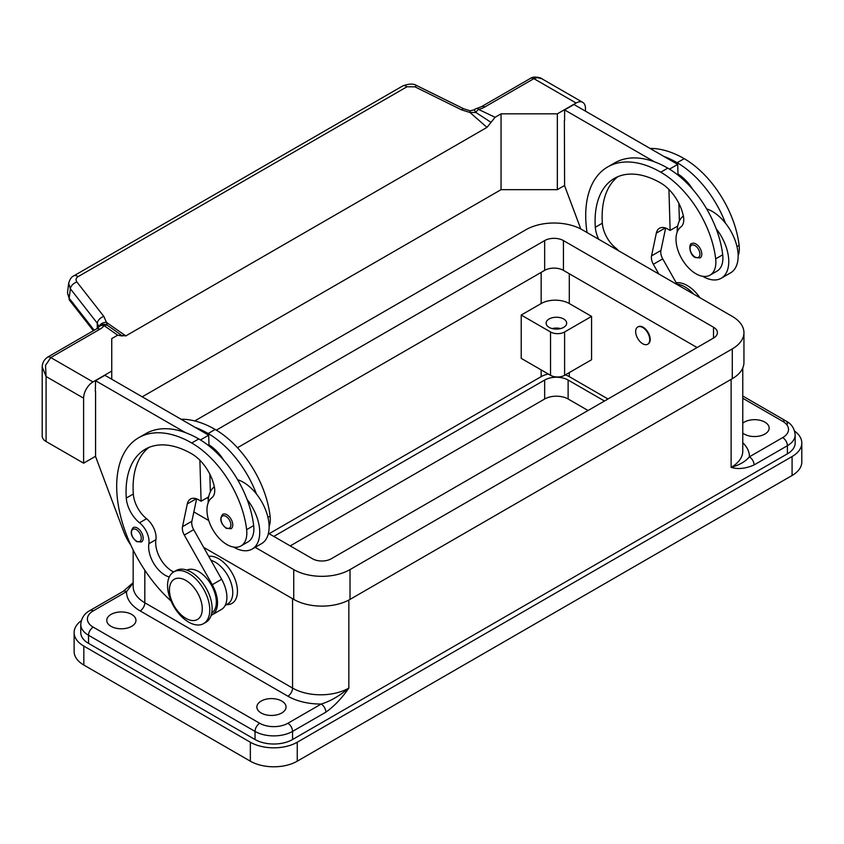 <?xml version="1.0" encoding="UTF-8"?>
<svg xmlns="http://www.w3.org/2000/svg" width="844" height="844" viewBox="0 0 844 844"><rect width="100%" height="100%" fill="white"/><g stroke="black" fill="none" stroke-linecap="round" stroke-linejoin="round"><path stroke-width="1.27" d="M742.773 423.15A14.591 8.429 180 0 1 764.886 422.148A14.591 8.429 180 0 1 769.158 428.108A14.591 8.429 180 0 1 760.149 435.894A14.591 8.429 180 0 1 744.239 434.069A14.591 8.429 180 0 1 742.773 433.067M261.134 712.98A14.591 8.429 180 0 1 256.861 707.029A14.591 8.429 180 0 1 265.871 699.243A14.591 8.429 180 0 1 281.78 701.069A14.591 8.429 180 0 1 286.053 707.029A14.591 8.429 180 0 1 277.043 714.805A14.591 8.429 180 0 1 261.134 712.98M111.049 626.332A14.591 8.429 180 0 1 106.777 620.372A14.591 8.429 180 0 1 115.786 612.586A14.591 8.429 180 0 1 131.685 614.411A14.591 8.429 180 0 1 135.958 620.372A14.591 8.429 180 0 1 126.948 628.158A14.591 8.429 180 0 1 111.049 626.332M742.773 367.973L742.773 451.129A39.795 22.978 180 0 1 731.115 467.376C739.449 465.044 745.537 461.52 749.398 456.815A6.636 3.83 60 0 1 752.711 460.318A6.636 3.83 60 0 1 754.093 464.938L787.399 445.706A26.533 15.319 0 0 0 795.164 434.882C794.531 428.488 791.482 423.867 786.017 421.008L786.017 421.008A6.636 3.83 -60 0 1 787.399 424.047M786.017 421.008L742.773 396.036L786.017 421.008A6.636 3.83 -60 0 0 782.704 421.335A19.897 11.489 180 0 1 782.704 437.582A6.636 3.83 60 0 1 786.017 441.085A6.636 3.83 60 0 1 787.399 445.706L787.399 453.829L292.562 739.523A26.533 15.319 180 0 1 255.036 739.523L88.536 643.392A26.533 15.319 180 0 1 80.76 632.557L80.76 624.433A26.533 15.319 0 0 0 88.536 635.268A6.636 3.83 -60 0 1 89.907 630.647A6.636 3.83 -60 0 1 93.22 627.145A19.897 11.489 180 0 1 93.22 610.898L126.526 591.665A6.636 3.83 -120 0 0 123.213 591.338L133.162 582.655M88.536 643.392L88.536 635.268L255.036 731.4A26.533 15.319 0 0 0 292.562 731.4L325.868 712.167A6.636 3.83 -120 0 0 324.497 707.546A6.636 3.83 -120 0 0 321.184 704.044C330.331 701.248 339.552 695.92 348.846 688.071A39.795 22.978 180 0 1 292.562 688.071A6.636 3.83 -60 0 1 291.191 692.692A6.636 3.83 -60 0 1 287.878 696.194A46.431 26.808 0 0 0 321.184 704.044L287.878 723.276A19.897 11.489 180 0 1 259.73 723.276L93.22 627.145M93.22 610.898A6.636 3.83 60 0 0 89.907 610.56L123.213 591.338M549.127 327.366A10.286 5.94 180 0 1 546.11 323.168A10.286 5.94 180 0 1 552.461 317.692A10.286 5.94 180 0 1 563.665 318.979A10.286 5.94 180 0 1 566.672 323.168A10.286 5.94 180 0 1 560.332 328.654A10.286 5.94 180 0 1 549.127 327.366M560.606 328.59A10.286 5.94 0 0 0 552.187 328.59M208.711 556.323A26.533 15.319 60 0 1 227.764 566.704A26.533 15.319 60 0 1 237.449 591.264A26.533 15.319 60 0 1 226.508 604.631M635.659 331.565A9.949 5.75 -120 0 0 640.005 341.577A9.949 5.75 -120 0 0 647.675 344.246A9.949 5.75 -120 0 0 649.732 339.689A9.949 5.75 -120 0 0 645.386 329.677A9.949 5.75 -120 0 0 637.726 327.008A9.949 5.75 -120 0 0 635.659 331.565M637.958 326.892A9.949 5.75 60 0 1 638.191 326.744A9.949 5.75 60 0 1 645.86 329.403A9.949 5.75 60 0 1 650.207 339.425A9.949 5.75 60 0 1 648.139 343.972A9.949 5.75 60 0 1 647.907 344.099M209.776 609.948A29.846 17.239 -120 0 0 196.747 579.902A29.846 17.239 -120 0 0 173.748 571.905A29.846 17.239 -120 0 0 167.566 585.578A29.846 17.239 -120 0 0 180.595 615.614A29.846 17.239 -120 0 0 203.594 623.611A29.846 17.239 -120 0 0 209.776 609.948M202.275 608.862A23.221 13.409 -120 0 0 185.859 580.429A23.221 13.409 -120 0 0 169.444 589.903A23.221 13.409 -120 0 0 185.859 618.336A23.221 13.409 -120 0 0 202.275 608.862M203.594 623.611L205.947 622.26A29.846 17.239 -120 0 0 212.129 608.587A29.846 17.239 -120 0 0 199.1 578.551A29.846 17.239 -120 0 0 176.09 570.555L173.748 571.905M169.264 576.979A23.221 13.409 60 0 1 148.871 543.726A16.585 9.579 -120 0 0 139.534 522.784A23.221 13.409 60 0 1 126.273 498.065A92.861 53.615 60 0 1 145.284 449.23A92.861 53.615 60 0 1 191.725 453.829A33.169 19.148 60 0 1 214.292 486.587A16.585 9.579 60 0 1 211.855 497.738A28.19 16.279 -120 0 0 207.17 513.405A28.19 16.279 -120 0 0 220.6 539.727A28.19 16.279 -120 0 0 240.994 545.941A28.19 16.279 -120 0 0 246.627 529.652A78.45 45.291 -120 0 0 191.725 442.994A106.133 61.274 -120 0 0 138.659 437.741A106.133 61.274 -120 0 0 171.068 601.034M211.707 613.155A24.877 14.359 -120 0 0 212.551 612.501A24.877 14.359 -120 0 0 210.726 583.974A24.877 14.359 -120 0 0 186.862 570.111M225.19 605.401L227.606 603.998A24.877 14.359 -120 0 0 228.967 603.027A24.877 14.359 -120 0 0 229.969 580.007A24.877 14.359 -120 0 0 210.958 560.311M240.994 545.941L248.03 541.88A28.19 16.279 -120 0 0 253.664 525.59A78.45 45.291 -120 0 0 247.07 499.416A36.482 21.068 60 0 1 259.73 532.364A36.482 21.068 60 0 1 252.177 549.064L261.556 543.641A36.482 21.068 -120 0 0 269.109 526.941A36.482 21.068 -120 0 0 256.46 494.004A78.45 45.291 -120 0 0 208.141 433.521A106.133 61.274 -120 0 0 194.922 427.243L104.951 375.295L95.572 380.718L185.543 432.656A106.133 61.274 -120 0 0 145.695 433.679L138.659 437.741M237.618 479.708A36.482 21.068 60 0 1 256.46 494.004M208.141 502.918A36.482 21.068 60 0 1 208.141 502.57A36.482 21.068 60 0 1 214.334 486.788M232.765 524.915A8.292 4.79 60 0 1 231.045 528.713L226.234 528.365C220.484 523.407 219.324 518.743 222.753 514.344A8.292 4.79 60 0 1 226.899 514.756A8.292 4.79 60 0 1 232.765 524.915M143.174 538.187A8.292 4.79 60 0 1 141.454 541.975L136.654 541.637C130.894 536.678 129.733 532.005 133.162 527.616A8.292 4.79 60 0 1 137.308 528.027A8.292 4.79 60 0 1 143.174 538.187M738.141 255.806A28.19 16.279 -120 0 0 739.112 245.319A78.45 45.291 -120 0 0 684.21 158.661A106.133 61.274 -120 0 0 650.08 148.438M598.691 239.274A23.221 13.409 60 0 1 595.315 227.268A92.861 53.615 60 0 1 614.326 178.432A92.861 53.615 60 0 1 660.757 183.032A33.169 19.148 60 0 1 683.323 215.79A16.585 9.579 60 0 1 680.886 226.941A28.19 16.279 -120 0 0 676.202 242.618A28.19 16.279 -120 0 0 689.632 268.941A28.19 16.279 -120 0 0 710.026 275.144L717.062 271.082A28.19 16.279 -120 0 0 722.696 254.793A78.45 45.291 -120 0 0 716.113 228.629A78.45 45.291 -120 0 0 667.794 168.135A106.133 61.274 -120 0 0 654.575 161.869L564.604 109.92L564.604 120.481M710.026 275.144A28.19 16.279 -120 0 0 715.67 258.855A78.45 45.291 -120 0 0 660.757 172.197A106.133 61.274 -120 0 0 607.691 166.943A106.133 61.274 -120 0 0 587.044 232.543M683.366 215.99A36.482 21.068 -120 0 0 677.173 231.773A36.482 21.068 -120 0 0 677.173 232.121M702.672 276.283A36.482 21.068 -120 0 0 721.209 278.267A36.482 21.068 -120 0 0 728.762 261.566A36.482 21.068 -120 0 0 716.113 228.629M706.65 208.911A36.482 21.068 60 0 1 725.492 223.206A36.482 21.068 60 0 1 738.152 256.154A36.482 21.068 60 0 1 730.587 272.855L721.209 278.267M691.785 243.557A8.292 4.79 60 0 1 695.931 243.969A8.292 4.79 60 0 1 701.797 254.118A8.292 4.79 60 0 1 700.077 257.916L695.266 257.568C688.947 254.455 688.662 243.388 691.785 243.557M42.211 366.918L46.082 376.519L45.513 365.357L50.777 357.561L99.866 329.223A19.897 11.489 0 0 0 104.097 325.605A6.636 4.199 -54.7 0 1 107.304 325.288A6.636 6.277 97.1 0 0 104.941 324.444A6.636 6.277 97.1 0 1 104.941 324.444A6.636 6.636 0 0 0 98.759 327.082A6.636 4.98 -143.5 0 1 104.097 325.605L117.696 335.173L122.222 336.007M95.572 456.266L83.609 463.177L83.609 398.178A13.261 7.659 -60 0 1 86.352 388.936A13.261 7.659 -60 0 1 92.988 381.931L111.746 371.096L111.746 338.602L117.696 335.173M42.2 367.267L42.2 436.095A13.261 7.659 0 0 0 46.082 441.507L46.082 376.519L83.609 398.178M94.19 330.247L69.166 298.259L67.478 292.836L68.67 283.362L70.358 288.775A6.636 3.977 -38 0 1 72.531 284.734A6.636 3.977 -38 0 1 76.91 282.002C75.485 279.902 75.855 278.13 78.007 276.695L406.966 86.774A6.636 3.83 -120 0 0 403.464 85.645A6.636 3.83 -120 0 0 402.852 85.877A6.636 3.83 -120 0 0 402.841 85.888L73.882 275.809A6.636 3.83 60 0 1 73.892 275.798A6.636 3.83 60 0 1 74.504 275.566A6.636 3.83 60 0 1 78.007 276.695M68.744 282.888L68.67 283.362C69.799 279.269 71.54 276.748 73.892 275.809A6.636 3.83 60 0 0 73.766 275.882M406.966 86.774L414.953 86.837L461.594 109.868L470.002 112.495L475.911 112.474A6.636 3.418 -64.8 0 1 478.537 109.425A19.897 11.489 0 0 0 484.794 106.988L533.883 78.64L537.248 77.616L541.89 78.777L582.729 102.356A13.261 7.659 -60 0 1 585.472 108.433L585.472 111.134M484.794 106.988A6.636 3.83 -120 0 0 481.481 106.65L530.57 78.313A6.636 3.83 -120 0 1 533.883 78.64L576.093 103.01A13.261 7.659 -60 0 1 582.729 102.356M99.866 329.223A6.636 3.83 60 0 0 96.543 328.896L47.464 357.234A6.636 3.83 60 0 1 50.777 357.561L92.988 381.931M470.203 110.807L470.002 112.495L486.977 127.381L491.018 122.348L475.911 112.474L474.159 109.857L470.203 110.807L463.715 108.792A6.636 2.026 -63.7 0 1 463.767 108.813M93.378 330.721L69.683 300.432A6.636 3.977 142 0 1 69.166 298.259L70.358 288.775L97.282 323.199A6.636 3.977 -38 0 1 99.455 319.148A6.636 3.977 -38 0 1 103.844 316.416L76.91 282.002M461.594 109.868A6.636 2.026 -63.7 0 1 463.715 108.792L417.073 85.75A6.636 2.026 -63.7 0 1 417.126 85.782M99.159 326.586A6.636 4.842 -6.4 0 1 106.45 322.397L107.304 325.288L113.94 329.835M97.282 328.432L97.282 323.199L98.917 326.881M576.093 103.01L557.335 113.845L501.051 113.845L495.101 117.284L491.018 122.348M113.107 329.255L121.779 335.522L125.819 335.901L106.45 322.397L103.844 316.416M125.819 335.901L486.977 127.381M142.235 396.828L501.051 189.668L501.051 113.845M501.051 189.668L557.335 189.668L564.604 185.469M83.609 463.177L46.082 441.507M111.746 379.23L111.746 371.096M95.572 391.278L95.572 456.541L123.815 531.963A33.169 19.148 60 0 0 130.714 544.897M95.33 391.416L95.572 380.718M658.816 273.983L653.34 264.277A9.949 5.75 60 0 1 651.536 255.869L656.337 233.123A16.585 9.579 60 0 1 659.502 228.249A16.585 9.579 60 0 1 667.794 229.072L670.136 230.423L668.923 189.436M618.494 250.7A16.585 9.579 -120 0 0 615.603 247.925A23.221 13.409 60 0 1 602.342 223.206A92.861 53.615 60 0 1 617.977 176.639M669.482 169.148L677.711 164.39L678.038 175.162M678.871 203.383L679.399 220.959M665.642 228.059L660.915 250.457A9.949 5.75 -120 0 0 662.73 258.865L677.236 284.618M564.604 109.92L573.983 104.508L677.711 164.39M564.372 120.618L564.604 185.743L580.799 228.977M670.136 230.423L677.711 226.055M654.575 161.869A106.133 61.274 -120 0 0 614.727 162.881L607.691 166.943M678.006 174.054A33.169 19.148 60 0 1 692.776 189.436M725.492 223.206A78.45 45.291 -120 0 0 677.173 162.723A106.133 61.274 -120 0 0 663.954 156.446M693.61 294.071A29.846 17.239 -120 0 0 676.93 284.09M699.919 297.721A29.846 17.239 -120 0 0 676.192 282.761M173.674 571.947A23.221 13.409 60 0 1 155.908 539.664A16.585 9.579 -120 0 0 146.561 518.722A23.221 13.409 60 0 1 133.31 494.004A92.861 53.615 60 0 1 148.945 447.425M199.88 460.233L201.104 501.22L198.751 499.87A16.585 9.579 -120 0 0 190.47 499.047A16.585 9.579 -120 0 0 187.294 503.921L182.504 526.667A9.949 5.75 -120 0 0 184.308 535.075L212.266 584.702A26.533 15.319 60 0 1 212.023 614.917A26.533 15.319 60 0 1 211.148 615.36M194.922 427.243L208.679 435.188L200.45 439.946M208.668 496.852L201.104 501.22M210.367 491.757L209.839 474.18M208.995 445.948L208.964 444.851A33.169 19.148 60 0 1 223.744 460.223M208.679 435.188L208.964 444.851M212.023 614.917L221.402 609.495A26.533 15.319 -120 0 0 221.645 579.29L193.687 529.663A9.949 5.75 60 0 1 191.883 521.254L196.599 498.857M247.07 499.416A78.45 45.291 -120 0 0 198.751 438.933A106.133 61.274 -120 0 0 185.543 432.656M252.177 549.064A36.482 21.068 60 0 1 233.64 547.081M269.109 526.603A28.19 16.279 -120 0 0 270.08 516.106A78.45 45.291 -120 0 0 215.178 429.459A106.133 61.274 -120 0 0 181.049 419.236M548.294 374.008A19.897 11.489 0 0 0 541.152 376.656L269.109 533.714M564.604 375.306A9.949 5.739 0 0 1 550.531 375.306L521.223 358.373L521.223 315.044L541.152 303.545A19.897 11.489 180 0 1 569.299 303.545L591.57 316.405L591.57 359.734L564.604 375.306L564.604 331.977L591.57 316.405M521.223 315.044L550.531 331.977A9.949 5.739 0 0 0 564.604 331.977M133.162 582.982L126.526 591.665A46.431 26.808 0 0 0 140.125 610.898L287.878 696.194M292.731 598.797A39.795 22.978 180 0 1 292.562 598.702L203.678 547.387L293.733 599.388A39.795 22.978 0 0 0 350.017 599.388L732.286 378.682A39.795 22.978 0 0 0 743.944 362.435L743.944 332.652A39.795 22.978 180 0 1 732.286 348.899L350.017 569.594A39.795 22.978 180 0 1 293.733 569.594L255.173 547.334M795.164 434.882L795.164 443.005A26.533 15.319 180 0 1 787.399 453.829M607.986 398.99L569.299 376.656A19.897 11.489 0 0 0 565.332 374.884M794.626 431.105A33.169 19.148 180 0 1 801.8 443.005A33.169 19.148 180 0 1 792.083 456.541L297.257 742.224A33.169 19.148 180 0 1 250.351 742.224L83.841 646.093A33.169 19.148 180 0 1 74.124 632.557A33.169 19.148 180 0 1 81.309 620.656M273.804 536.425L544.665 380.043A16.585 9.569 180 0 1 568.117 380.043L604.473 401.027M588.057 410.5L568.117 399.001A16.585 9.569 0 0 0 544.665 399.001L290.22 545.899M801.8 443.005L801.8 461.953A33.169 19.148 180 0 1 792.083 475.499L297.257 761.183A33.169 19.148 180 0 1 250.351 761.183L83.841 665.051A33.169 19.148 180 0 1 74.124 651.515L74.124 632.557M557.335 189.668L557.335 113.845M216.338 430.145L544.665 240.582A13.261 7.659 180 0 1 563.433 240.582L713.518 327.229A13.261 7.659 180 0 1 717.411 332.652A13.261 7.659 180 0 1 713.518 338.064L331.259 558.76A13.261 7.659 180 0 1 312.502 558.76L268.434 533.324M697.102 347.549L563.433 270.365A13.261 7.659 0 0 0 544.665 270.365L237.47 447.731M208.373 498.646L206.959 497.833M194.753 420.934L525.907 229.747A39.795 22.978 180 0 1 582.191 229.747L732.286 316.405A39.795 22.978 180 0 1 743.944 332.652M208.732 520.516L193.846 511.928M292.562 598.702L292.562 688.071L144.82 602.774A6.636 3.83 -60 0 1 143.448 607.395A6.636 3.83 -60 0 1 140.125 610.898M782.704 437.582L749.398 456.815A46.431 26.808 0 0 0 742.773 442.731M742.773 398.284L782.704 421.335M292.562 739.523L292.562 731.4A6.636 3.83 -120 0 0 291.191 726.779A6.636 3.83 -120 0 0 287.878 723.276M255.036 739.523L255.036 731.4A6.636 3.83 -60 0 1 256.418 726.779A6.636 3.83 -60 0 1 259.73 723.276M230.887 524.915A6.963 4.02 -120 0 0 225.96 516.38A6.963 4.02 -120 0 0 221.033 519.229A6.963 4.02 -120 0 0 225.96 527.753A6.963 4.02 -120 0 0 230.887 524.915M141.296 538.187A6.963 4.02 -120 0 0 136.38 529.652A6.963 4.02 -120 0 0 131.453 532.501A6.963 4.02 -120 0 0 136.38 541.025A6.963 4.02 -120 0 0 141.296 538.187M739.112 245.319L736.97 246.553M722.696 254.793L715.67 258.855M694.992 245.593A6.963 4.02 -120 0 0 690.076 248.431A6.963 4.02 -120 0 0 694.992 256.966A6.963 4.02 -120 0 0 699.919 254.118A6.963 4.02 -120 0 0 694.992 245.593M67.478 292.836L69.693 300.432A6.636 3.977 142 0 0 69.693 300.443M481.481 106.65L476.955 108.401A6.636 2.131 76.2 0 1 478.537 109.425L495.101 117.284M414.953 86.837A6.636 2.026 -63.7 0 1 417.073 85.75C413.824 83.524 409.087 83.567 402.852 85.888M656.337 233.123L665.304 227.943M651.536 255.869L660.915 250.457M653.34 264.277L662.73 258.865M615.603 247.925L614.643 248.484M602.342 223.206L595.315 227.268M667.794 168.135L660.757 172.197M684.21 158.661L677.173 162.723M196.272 498.741L187.294 503.921M191.883 521.254L182.504 526.667M193.687 529.663L184.308 535.075M221.645 579.29L212.266 584.702M267.928 517.351L270.08 516.106M208.141 433.521L215.178 429.459M148.871 543.726L155.908 539.664M139.534 522.784L146.561 518.722M126.273 498.065L133.31 494.004M246.627 529.652L253.664 525.59M191.725 442.994L198.751 438.933M541.152 376.656L541.152 369.883M541.152 303.545L541.152 272.401M550.531 375.306L550.531 331.977M569.299 303.545L569.299 273.751M325.868 712.167C334.298 706.154 341.957 698.125 348.846 688.071L348.846 600.031M144.82 570.217L144.82 602.774A39.795 22.978 180 0 1 133.162 586.517L133.162 550.035M731.115 379.357L731.115 467.376C738.004 469.464 745.663 468.652 754.093 464.938M569.299 376.656L569.299 372.594M544.665 399.001L544.665 380.043M568.117 399.001L568.117 380.043M250.351 761.183L250.351 742.224M297.257 761.183L297.257 742.224M83.841 665.051L83.841 646.093M792.083 475.499L792.083 456.541M713.518 327.229L713.518 338.064M563.433 240.582L563.433 270.365M544.665 240.582L544.665 270.365M732.286 348.899L732.286 378.682M293.733 569.594L293.733 599.388M350.017 569.594L350.017 599.388M530.57 78.313C534.157 75.601 542.312 78.197 541.911 78.798M476.955 108.401A6.636 6.636 0 0 0 474.159 109.857M96.543 328.896L98.759 327.082M42.2 367.309C42.242 363.11 43.993 359.744 47.464 357.234M89.907 610.56C84.379 613.514 81.33 618.135 80.76 624.433"/></g></svg>
